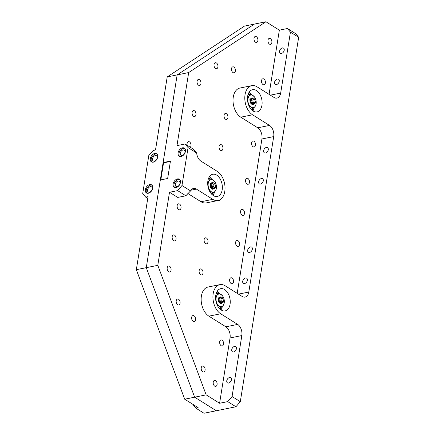 <?xml version="1.0" encoding="UTF-8"?>
<svg xmlns="http://www.w3.org/2000/svg" width="435" height="435" viewBox="0 0 435 435"><rect width="100%" height="100%" fill="white"/><g stroke="black" fill="none" stroke-linecap="round" stroke-linejoin="round"><path stroke-width="0.65" d="M153.305 162.163A4.807 3.208 -57.9 0 0 157.329 158.313A4.807 3.208 -57.9 0 0 156.556 153.74A4.807 3.208 -57.9 0 0 154.697 153.457A4.807 3.208 -57.9 0 0 150.679 157.312A4.807 3.208 -57.9 0 0 151.451 161.885A4.807 3.208 -57.9 0 0 153.305 162.163M156.953 154.061A4.807 3.208 -57.9 0 0 155.567 154.001A4.807 3.208 -57.9 0 0 151.69 157.503A4.807 3.208 -57.9 0 0 151.913 162.103M148.324 193.254A4.807 3.208 -57.9 0 0 152.348 189.404A4.807 3.208 -57.9 0 0 151.576 184.832A4.807 3.208 -57.9 0 0 149.722 184.549A4.807 3.208 -57.9 0 0 145.698 188.404A4.807 3.208 -57.9 0 0 146.47 192.977A4.807 3.208 -57.9 0 0 148.324 193.254M151.973 185.152A4.807 3.208 -57.9 0 0 150.586 185.092A4.807 3.208 -57.9 0 0 146.709 188.594A4.807 3.208 -57.9 0 0 146.938 193.194M150.331 186.68A3.056 2.039 122.1 0 1 151.51 186.854A3.056 2.039 122.1 0 1 152 189.763A3.056 2.039 122.1 0 1 149.444 192.21A3.056 2.039 122.1 0 1 148.264 192.036A3.056 2.039 122.1 0 1 147.775 189.127A3.056 2.039 122.1 0 1 150.331 186.68M155.311 155.589A3.056 2.039 122.1 0 1 156.491 155.763A3.056 2.039 122.1 0 1 156.981 158.672A3.056 2.039 122.1 0 1 154.425 161.124A3.056 2.039 122.1 0 1 153.245 160.945A3.056 2.039 122.1 0 1 152.756 158.035A3.056 2.039 122.1 0 1 155.311 155.589M192.835 404.3L195.772 408.095L198.126 407.617L184.701 399.205L136.334 269.689L148.041 196.62L145.681 197.099L142.718 193.493L148.792 155.561L153.153 150.461L155.507 149.988L167.214 76.919L244.459 26.105L254.41 24.088L177.159 74.902L254.41 24.088L265.926 21.75L188.676 72.563L176.974 145.627L185.087 143.985L193.319 149.14L196.647 152.979L188.056 147.59L185.087 143.985M195.772 408.095L204.004 413.25L216.304 410.754L194.646 397.182L146.28 267.666L177.159 74.902L163.114 162.581L170.444 161.091L167.654 178.502L160.325 179.992L146.28 267.666L194.646 397.182L216.304 410.754L235.939 406.769L227.706 401.614L219.593 403.261L230.05 337.968A8.586 5.394 78.5 0 0 225.879 326.805L208.903 316.163A15.453 9.711 78.5 0 1 201.394 296.066A15.453 9.711 78.5 0 1 208.071 287.029L219.849 284.642A15.453 9.711 -101.5 0 1 225.161 285.79L242.143 296.431A8.586 5.394 -101.5 0 0 245.095 297.072A8.586 5.394 -101.5 0 0 248.804 292.048L273.702 136.59L261.924 138.982A8.586 5.394 78.5 0 0 257.754 127.819L240.772 117.178A15.453 9.711 78.5 0 1 233.269 97.081A15.453 9.711 78.5 0 1 239.941 88.044L251.718 85.657A15.453 9.711 -101.5 0 1 257.036 86.81L274.012 97.445A8.586 5.394 -101.5 0 0 276.964 98.087A8.586 5.394 -101.5 0 0 280.673 93.063L290.433 32.125L287.47 28.514L279.352 30.162L265.926 21.75M184.701 399.205L206.163 394.849L219.593 403.261M136.334 269.689L157.802 265.334L206.163 394.849M167.214 76.919L188.676 72.563M145.681 197.099L147.753 198.398M177.464 178.921A4.807 3.208 -57.9 0 0 173.445 182.771A4.807 3.208 -57.9 0 0 174.217 187.344A4.807 3.208 -57.9 0 0 176.072 187.626A4.807 3.208 -57.9 0 0 180.09 183.771A4.807 3.208 -57.9 0 0 179.318 179.198A4.807 3.208 -57.9 0 0 177.464 178.921M179.72 179.524A4.807 3.208 -57.9 0 0 178.334 179.465A4.807 3.208 -57.9 0 0 174.457 182.966A4.807 3.208 -57.9 0 0 174.68 187.567M182.444 147.829A4.807 3.208 -57.9 0 0 178.426 151.679A4.807 3.208 -57.9 0 0 179.198 156.252A4.807 3.208 -57.9 0 0 181.052 156.535A4.807 3.208 -57.9 0 0 185.071 152.68A4.807 3.208 -57.9 0 0 184.299 148.107A4.807 3.208 -57.9 0 0 182.444 147.829M184.701 148.433A4.807 3.208 -57.9 0 0 183.309 148.373A4.807 3.208 -57.9 0 0 179.437 151.875A4.807 3.208 -57.9 0 0 179.66 156.475M187.235 145.328A3.056 1.919 -101.5 0 1 187.121 143.436A3.056 1.919 -101.5 0 1 188.437 141.647A3.056 1.919 -101.5 0 1 190.383 142.832A3.056 1.919 -101.5 0 1 190.976 145.85A3.056 1.919 -101.5 0 1 190.323 147.264M200.932 83.667A3.056 1.919 -101.5 0 1 199.616 85.456A3.056 1.919 -101.5 0 1 197.669 84.27A3.056 1.919 -101.5 0 1 197.077 81.253A3.056 1.919 -101.5 0 1 198.398 79.464A3.056 1.919 -101.5 0 1 200.345 80.649A3.056 1.919 -101.5 0 1 200.932 83.667M181.014 208.033A3.056 1.919 -101.5 0 1 179.693 209.817A3.056 1.919 -101.5 0 1 177.752 208.637A3.056 1.919 -101.5 0 1 177.159 205.619A3.056 1.919 -101.5 0 1 178.48 203.83A3.056 1.919 -101.5 0 1 180.422 205.016A3.056 1.919 -101.5 0 1 181.014 208.033M171.053 270.217A3.056 1.919 -101.5 0 1 169.732 272A3.056 1.919 -101.5 0 1 167.79 270.82A3.056 1.919 -101.5 0 1 167.198 267.802A3.056 1.919 -101.5 0 1 168.519 266.013A3.056 1.919 -101.5 0 1 170.466 267.199A3.056 1.919 -101.5 0 1 171.053 270.217M220.36 199.562A3.056 1.919 -101.5 0 1 219.327 200.437A3.056 1.919 -101.5 0 1 218.62 200.377M227.896 117.667A3.056 1.919 -101.5 0 1 226.581 119.451A3.056 1.919 -101.5 0 1 224.634 118.271A3.056 1.919 -101.5 0 1 224.041 115.253A3.056 1.919 -101.5 0 1 225.363 113.464A3.056 1.919 -101.5 0 1 227.309 114.65A3.056 1.919 -101.5 0 1 227.896 117.667M202.998 273.126A3.056 1.919 -101.5 0 1 201.677 274.909A3.056 1.919 -101.5 0 1 199.736 273.724A3.056 1.919 -101.5 0 1 199.143 270.706A3.056 1.919 -101.5 0 1 200.464 268.922A3.056 1.919 -101.5 0 1 202.405 270.102A3.056 1.919 -101.5 0 1 202.998 273.126M271.859 42.576A3.056 1.919 -101.5 0 1 270.537 44.359A3.056 1.919 -101.5 0 1 268.596 43.179A3.056 1.919 -101.5 0 1 268.003 40.161A3.056 1.919 -101.5 0 1 269.325 38.372A3.056 1.919 -101.5 0 1 271.271 39.558A3.056 1.919 -101.5 0 1 271.859 42.576M244.47 213.58A3.056 1.919 -101.5 0 1 243.149 215.363A3.056 1.919 -101.5 0 1 241.207 214.178A3.056 1.919 -101.5 0 1 240.615 211.16A3.056 1.919 -101.5 0 1 241.936 209.376A3.056 1.919 -101.5 0 1 243.877 210.556A3.056 1.919 -101.5 0 1 244.47 213.58M217.081 384.578A3.056 1.919 -101.5 0 1 215.76 386.367A3.056 1.919 -101.5 0 1 213.813 385.182A3.056 1.919 -101.5 0 1 213.226 382.164A3.056 1.919 -101.5 0 1 214.542 380.375A3.056 1.919 -101.5 0 1 216.489 381.56A3.056 1.919 -101.5 0 1 217.081 384.578M195.527 319.758A3.056 1.919 -101.5 0 1 194.206 321.547A3.056 1.919 -101.5 0 1 192.265 320.361A3.056 1.919 -101.5 0 1 191.672 317.343A3.056 1.919 -101.5 0 1 192.993 315.56A3.056 1.919 -101.5 0 1 194.94 316.74A3.056 1.919 -101.5 0 1 195.527 319.758M235.368 71.03A3.056 1.919 -101.5 0 1 234.046 72.814A3.056 1.919 -101.5 0 1 232.105 71.634A3.056 1.919 -101.5 0 1 231.512 68.616A3.056 1.919 -101.5 0 1 232.834 66.827A3.056 1.919 -101.5 0 1 234.78 68.012A3.056 1.919 -101.5 0 1 235.368 71.03M180.063 303.228A3.056 1.919 -101.5 0 1 178.747 305.017A3.056 1.919 -101.5 0 1 176.8 303.831A3.056 1.919 -101.5 0 1 176.208 300.813A3.056 1.919 -101.5 0 1 177.529 299.024A3.056 1.919 -101.5 0 1 179.476 300.21A3.056 1.919 -101.5 0 1 180.063 303.228M217.913 66.936A3.056 1.919 -101.5 0 1 216.592 68.719A3.056 1.919 -101.5 0 1 214.651 67.539A3.056 1.919 -101.5 0 1 214.058 64.521A3.056 1.919 -101.5 0 1 215.379 62.732A3.056 1.919 -101.5 0 1 217.321 63.918A3.056 1.919 -101.5 0 1 217.913 66.936M223.552 344.161A3.056 1.919 -101.5 0 1 222.236 345.95A3.056 1.919 -101.5 0 1 220.289 344.765A3.056 1.919 -101.5 0 1 219.697 341.747A3.056 1.919 -101.5 0 1 221.018 339.958A3.056 1.919 -101.5 0 1 222.965 341.143A3.056 1.919 -101.5 0 1 223.552 344.161M233.513 281.978A3.056 1.919 -101.5 0 1 232.192 283.767A3.056 1.919 -101.5 0 1 230.251 282.581A3.056 1.919 -101.5 0 1 229.658 279.564A3.056 1.919 -101.5 0 1 230.98 277.775A3.056 1.919 -101.5 0 1 232.921 278.96A3.056 1.919 -101.5 0 1 233.513 281.978M176.034 239.125A3.056 1.919 -101.5 0 1 174.712 240.908A3.056 1.919 -101.5 0 1 172.771 239.728A3.056 1.919 -101.5 0 1 172.178 236.711A3.056 1.919 -101.5 0 1 173.5 234.922A3.056 1.919 -101.5 0 1 175.441 236.107A3.056 1.919 -101.5 0 1 176.034 239.125M195.957 114.758A3.056 1.919 -101.5 0 1 194.635 116.547A3.056 1.919 -101.5 0 1 192.689 115.362A3.056 1.919 -101.5 0 1 192.101 112.344A3.056 1.919 -101.5 0 1 193.417 110.555A3.056 1.919 -101.5 0 1 195.364 111.741A3.056 1.919 -101.5 0 1 195.957 114.758M265.388 82.993A3.056 1.919 -101.5 0 1 264.067 84.781A3.056 1.919 -101.5 0 1 262.12 83.596A3.056 1.919 -101.5 0 1 261.533 80.578A3.056 1.919 -101.5 0 1 262.849 78.789A3.056 1.919 -101.5 0 1 264.795 79.975A3.056 1.919 -101.5 0 1 265.388 82.993M255.427 145.176A3.056 1.919 -101.5 0 1 254.105 146.965A3.056 1.919 -101.5 0 1 252.159 145.779A3.056 1.919 -101.5 0 1 251.571 142.762A3.056 1.919 -101.5 0 1 252.893 140.973A3.056 1.919 -101.5 0 1 254.834 142.158A3.056 1.919 -101.5 0 1 255.427 145.176M207.979 242.034A3.056 1.919 -101.5 0 1 206.658 243.817A3.056 1.919 -101.5 0 1 204.716 242.632A3.056 1.919 -101.5 0 1 204.124 239.614A3.056 1.919 -101.5 0 1 205.445 237.831A3.056 1.919 -101.5 0 1 207.386 239.016A3.056 1.919 -101.5 0 1 207.979 242.034M222.916 148.759A3.056 1.919 -101.5 0 1 221.6 150.543A3.056 1.919 -101.5 0 1 219.653 149.363A3.056 1.919 -101.5 0 1 219.066 146.339A3.056 1.919 -101.5 0 1 220.382 144.556A3.056 1.919 -101.5 0 1 222.328 145.741A3.056 1.919 -101.5 0 1 222.916 148.759M239.489 244.666A3.056 1.919 -101.5 0 1 238.168 246.455A3.056 1.919 -101.5 0 1 236.227 245.269A3.056 1.919 -101.5 0 1 235.634 242.251A3.056 1.919 -101.5 0 1 236.955 240.468A3.056 1.919 -101.5 0 1 238.897 241.648A3.056 1.919 -101.5 0 1 239.489 244.666M249.451 182.488A3.056 1.919 -101.5 0 1 248.129 184.271A3.056 1.919 -101.5 0 1 246.183 183.086A3.056 1.919 -101.5 0 1 245.596 180.068A3.056 1.919 -101.5 0 1 246.917 178.285A3.056 1.919 -101.5 0 1 248.858 179.47A3.056 1.919 -101.5 0 1 249.451 182.488M257.868 40.651A3.056 1.919 -101.5 0 1 256.552 42.44A3.056 1.919 -101.5 0 1 254.605 41.254A3.056 1.919 -101.5 0 1 254.013 38.236A3.056 1.919 -101.5 0 1 255.334 36.448A3.056 1.919 -101.5 0 1 257.281 37.633A3.056 1.919 -101.5 0 1 257.868 40.651M205.081 370.218A3.056 1.919 -101.5 0 1 203.759 372.007A3.056 1.919 -101.5 0 1 201.818 370.821A3.056 1.919 -101.5 0 1 201.226 367.803A3.056 1.919 -101.5 0 1 202.547 366.02A3.056 1.919 -101.5 0 1 204.488 367.2A3.056 1.919 -101.5 0 1 205.081 370.218M252.887 110.887A11.332 7.123 78.5 0 0 254.23 107.45M261.941 105.275A11.332 7.123 -101.5 0 1 257.047 111.904A11.332 7.123 -101.5 0 1 249.837 107.51A11.332 7.123 -101.5 0 1 247.645 96.32A11.332 7.123 -101.5 0 1 252.539 89.692A11.332 7.123 -101.5 0 1 259.749 94.085A11.332 7.123 -101.5 0 1 261.941 105.275M257.754 127.819L269.531 125.427L252.55 114.791A15.453 9.711 -101.5 0 1 245.046 94.694A15.453 9.711 -101.5 0 1 251.718 85.657M213.128 195.456A11.332 7.123 78.5 0 0 214.471 192.014M222.182 189.845A11.332 7.123 -101.5 0 1 217.288 196.468A11.332 7.123 -101.5 0 1 210.078 192.08A11.332 7.123 -101.5 0 1 207.886 180.889A11.332 7.123 -101.5 0 1 212.78 174.261A11.332 7.123 -101.5 0 1 219.99 178.654A11.332 7.123 -101.5 0 1 222.182 189.845M221.018 309.872A11.332 7.123 78.5 0 0 222.361 306.436M230.066 304.261A11.332 7.123 -101.5 0 1 225.172 310.889A11.332 7.123 -101.5 0 1 217.962 306.496A11.332 7.123 -101.5 0 1 215.776 295.305A11.332 7.123 -101.5 0 1 220.67 288.677A11.332 7.123 -101.5 0 1 227.88 293.07A11.332 7.123 -101.5 0 1 230.066 304.261M225.879 326.805L237.662 324.412L220.681 313.776A15.453 9.711 -101.5 0 1 213.177 293.679A15.453 9.711 -101.5 0 1 219.849 284.642M182.173 155.491A3.056 2.039 122.1 0 1 180.993 155.311A3.056 2.039 122.1 0 1 180.503 152.408A3.056 2.039 122.1 0 1 183.059 149.955A3.056 2.039 122.1 0 1 184.239 150.135A3.056 2.039 122.1 0 1 184.728 153.044A3.056 2.039 122.1 0 1 182.173 155.491M177.192 186.582A3.056 2.039 122.1 0 1 176.012 186.403A3.056 2.039 122.1 0 1 175.522 183.499A3.056 2.039 122.1 0 1 178.078 181.047A3.056 2.039 122.1 0 1 179.258 181.226A3.056 2.039 122.1 0 1 179.747 184.135A3.056 2.039 122.1 0 1 177.192 186.582M229.544 377.509A3.056 2.039 -57.9 0 0 226.983 379.956A3.056 2.039 -57.9 0 0 227.478 382.865A3.056 2.039 -57.9 0 0 228.658 383.039A3.056 2.039 -57.9 0 0 231.213 380.592A3.056 2.039 -57.9 0 0 230.719 377.683A3.056 2.039 -57.9 0 0 229.544 377.509M234.519 346.418A3.056 2.039 -57.9 0 0 231.964 348.865A3.056 2.039 -57.9 0 0 232.459 351.774A3.056 2.039 -57.9 0 0 233.633 351.948A3.056 2.039 -57.9 0 0 236.194 349.501A3.056 2.039 -57.9 0 0 235.699 346.592A3.056 2.039 -57.9 0 0 234.519 346.418M245.476 278.014A3.056 2.039 -57.9 0 0 242.92 280.466A3.056 2.039 -57.9 0 0 243.41 283.37A3.056 2.039 -57.9 0 0 244.59 283.549A3.056 2.039 -57.9 0 0 247.151 281.102A3.056 2.039 -57.9 0 0 246.656 278.193A3.056 2.039 -57.9 0 0 245.476 278.014M250.457 246.922A3.056 2.039 -57.9 0 0 247.901 249.375A3.056 2.039 -57.9 0 0 248.39 252.278A3.056 2.039 -57.9 0 0 249.57 252.458A3.056 2.039 -57.9 0 0 252.126 250.011A3.056 2.039 -57.9 0 0 251.637 247.102A3.056 2.039 -57.9 0 0 250.457 246.922M261.413 178.524A3.056 2.039 -57.9 0 0 258.858 180.971A3.056 2.039 -57.9 0 0 259.347 183.88A3.056 2.039 -57.9 0 0 260.527 184.054A3.056 2.039 -57.9 0 0 263.083 181.607A3.056 2.039 -57.9 0 0 262.593 178.698A3.056 2.039 -57.9 0 0 261.413 178.524M266.394 147.432A3.056 2.039 -57.9 0 0 263.838 149.879A3.056 2.039 -57.9 0 0 264.328 152.788A3.056 2.039 -57.9 0 0 265.508 152.962A3.056 2.039 -57.9 0 0 268.063 150.515A3.056 2.039 -57.9 0 0 267.574 147.606A3.056 2.039 -57.9 0 0 266.394 147.432M277.351 79.029A3.056 2.039 -57.9 0 0 274.795 81.481A3.056 2.039 -57.9 0 0 275.284 84.385A3.056 2.039 -57.9 0 0 276.464 84.564A3.056 2.039 -57.9 0 0 279.02 82.117A3.056 2.039 -57.9 0 0 278.53 79.208A3.056 2.039 -57.9 0 0 277.351 79.029M282.331 47.937A3.056 2.039 -57.9 0 0 279.776 50.389A3.056 2.039 -57.9 0 0 280.265 53.293A3.056 2.039 -57.9 0 0 281.445 53.472A3.056 2.039 -57.9 0 0 284.001 51.026A3.056 2.039 -57.9 0 0 283.511 48.116A3.056 2.039 -57.9 0 0 282.331 47.937M237.2 293.331L261.924 138.982M187.822 193.483L201.013 201.748A15.453 9.711 78.5 0 0 206.326 202.9L218.109 200.508A15.453 9.711 -101.5 0 1 212.791 199.355L196.419 189.1L190.998 190.198M185.848 195.777L177.616 190.622L181.977 185.522L190.573 190.905L185.848 195.777L177.73 197.425L169.503 192.265L157.802 265.334M269.069 94.346L279.352 30.162M196.647 152.979A8.586 5.394 -101.5 0 0 200.899 161.113L217.277 171.374A15.453 9.711 -101.5 0 1 225.025 187.528A15.453 9.711 -101.5 0 1 218.109 200.508M287.47 28.514L295.697 33.674L298.666 37.279L290.433 32.125M227.706 401.614L232.067 396.519L240.299 401.674L298.666 37.279M240.299 401.674L235.939 406.769M177.616 190.622L169.503 192.265M181.977 185.522L188.056 147.59M170.384 161.467L163.549 162.853L163.114 162.581M163.549 162.853L160.819 179.889M190.573 190.905A8.586 5.394 -101.5 0 1 193.466 188.458A8.586 5.394 -101.5 0 1 196.419 189.1M237.662 324.412A8.586 5.394 -101.5 0 1 241.827 335.575L232.067 396.519M269.531 125.427A8.586 5.394 -101.5 0 1 273.702 136.59M219.789 293.842A11.332 7.123 78.5 0 0 217.234 291.233M211.899 179.421A11.332 7.123 78.5 0 0 209.349 176.817M251.658 94.857A11.332 7.123 78.5 0 0 249.108 92.247M221.643 302.51A2.904 1.822 -101.5 0 1 219.071 302.309A2.904 1.822 -101.5 0 1 218.343 299.193M219.028 302.249A2.675 1.686 78.5 0 0 221.208 302.586M219.365 302.57A2.289 1.441 78.5 0 0 219.691 301.895M219.447 302.684A2.289 1.441 78.5 0 0 219.474 302.662A2.289 1.441 78.5 0 0 219.849 302.069M219.865 302.031A2.289 1.441 78.5 0 0 219.979 301.58M219.811 302.744A2.289 1.441 78.5 0 0 220.279 302.407M220.3 302.379A2.289 1.441 78.5 0 0 220.605 301.776M219.773 302.744A2.289 1.441 78.5 0 0 219.925 302.727A2.289 1.441 78.5 0 0 220.409 302.472M220.431 302.45A2.289 1.441 78.5 0 0 220.757 301.95M216.113 297.796A6.438 4.045 78.5 0 0 216.19 301.053A6.438 4.045 78.5 0 0 219.24 306.169A6.438 4.045 78.5 0 0 223.22 305.457A6.438 4.045 78.5 0 0 224.128 303.407A6.438 4.045 78.5 0 0 224.155 299.628A6.438 4.045 78.5 0 0 222.622 295.974A6.438 4.045 78.5 0 0 221.105 294.511A6.438 4.045 78.5 0 0 217.125 295.224A6.438 4.045 78.5 0 0 216.113 297.796M215.668 299.34L216.342 302.798M218.386 298.959A2.904 1.822 -101.5 0 1 220.262 297.551M222.693 296.137L221.105 294.511L218 293.195L217.125 295.224L215.613 296.806M218 293.195L216.173 293.565M217.293 305.25L219.24 306.169L220.822 307.795L219.131 308.138M220.822 307.795L223.22 305.457L224.101 303.434M220.099 297.806A2.675 1.686 78.5 0 0 218.37 299.03M219.86 298.448A2.289 1.441 78.5 0 0 219.365 298.236M219.332 298.231A2.289 1.441 78.5 0 0 219.017 298.241M219.822 298.655A2.289 1.441 78.5 0 0 219.294 298.323M219.262 298.318A2.289 1.441 78.5 0 0 218.903 298.274M219.044 301.765A2.289 1.441 78.5 0 0 219.082 301.221M218.751 299.78A2.289 1.441 78.5 0 0 218.348 299.155M216.532 292.586A8.586 5.394 -101.5 0 1 218.18 293.25M221.214 307.474A8.586 5.394 -101.5 0 1 219.844 308.904M221.051 299.264A1.718 1.077 78.5 0 0 221.888 301.498A1.718 1.077 78.5 0 0 223.22 300.623A1.718 1.077 78.5 0 0 222.383 298.388A1.718 1.077 78.5 0 0 221.051 299.264M223.574 301.21L223.372 300.786A2.403 1.512 -101.5 0 1 223.351 300.955A2.403 1.512 -101.5 0 1 223.231 301.428C221.475 303.238 220.333 302.396 219.789 298.905C221.464 296.023 222.725 296.795 223.574 301.21L223.291 302.205L221.263 303.472L219.153 301.401L218.919 298.095L220.637 296.893L220.996 297.034M219.496 302.064L219.278 302.515M219.621 301.808L219.305 302.532M220.507 301.64L220.213 302.325M220.197 302.352L219.844 302.727M220.534 301.683L220.24 302.341M220.219 302.368L219.92 302.695M220.773 302.57L221.1 302.254L220.279 302.771L219.332 302.586M220.752 302.586L219.213 302.466M221.518 302.472L220.752 302.586L219.218 301.134L219.006 298.818L220.028 297.953L219.055 298.807L219.267 301.123L220.795 302.575L221.535 302.477M222.312 302.494L220.327 303.663L218.218 301.591L217.984 298.285L219.702 297.083L220.36 297.426M213.166 184.848A1.718 1.077 78.5 0 0 213.998 187.077A1.718 1.077 78.5 0 0 215.33 186.202A1.718 1.077 78.5 0 0 214.498 183.967A1.718 1.077 78.5 0 0 213.166 184.848M215.684 186.789L215.483 186.37A2.403 1.512 -101.5 0 1 215.461 186.533A2.403 1.512 -101.5 0 1 215.341 187.012C213.59 188.817 212.443 187.974 211.905 184.483C213.574 181.607 214.836 182.374 215.684 186.789L215.407 187.79L213.378 189.051L211.269 186.979L211.035 183.679L212.753 182.477L213.106 182.618M211.611 187.648L211.388 188.094M211.731 187.393L211.415 188.116M212.617 187.224L212.323 187.904M212.307 187.931L211.959 188.311M212.65 187.267L212.351 187.925M212.334 187.947L212.035 188.279M213.188 187.817L212.862 188.143M212.389 188.355L212.862 188.165L211.443 188.165M213.215 187.833L212.884 188.148M212.432 188.344L211.323 188.05M211.138 187.833A2.675 1.686 78.5 0 0 213.319 188.165L213.65 188.061L212.862 188.165L211.334 186.718L211.122 184.402L212.139 183.537M213.367 188.154L211.377 186.707L211.165 184.391L212.144 183.526M214.428 188.078L212.443 189.241L210.333 187.17L210.1 183.869L211.818 182.667L212.476 183.01M252.925 100.278A1.718 1.077 78.5 0 0 253.757 102.513A1.718 1.077 78.5 0 0 255.089 101.638A1.718 1.077 78.5 0 0 254.257 99.403A1.718 1.077 78.5 0 0 252.925 100.278M255.448 102.225L255.242 101.801A2.403 1.512 -101.5 0 1 255.22 101.969A2.403 1.512 -101.5 0 1 255.1 102.442C253.349 104.253 252.202 103.41 251.664 99.919C253.333 97.038 254.595 97.81 255.448 102.225L255.166 103.22L253.137 104.487L251.028 102.415L250.794 99.109L252.512 97.908L252.865 98.049M251.37 103.079L251.147 103.53M251.49 102.823L251.174 103.546M252.376 102.655L252.082 103.34M252.066 103.367L251.718 103.742M252.409 102.698L252.11 103.356M252.093 103.383L251.794 103.709M252.947 103.247L252.621 103.579M252.599 103.595L251.207 103.601A2.289 1.441 78.5 0 0 251.218 103.606M252.974 103.269L252.643 103.584M252.621 103.601L251.082 103.481M253.393 103.486L252.621 103.601L251.093 102.149L250.881 99.832L251.898 98.968L250.924 99.822L251.136 102.138L252.67 103.59L253.409 103.492M254.187 103.508L252.202 104.677L250.092 102.606L249.859 99.3L251.577 98.098L252.235 98.44M208.642 178.165A8.586 5.394 -101.5 0 1 210.29 178.834M213.324 193.053A8.586 5.394 -101.5 0 1 211.954 194.483M248.407 93.601A8.586 5.394 -101.5 0 1 250.049 94.264M253.088 108.489A8.586 5.394 -101.5 0 1 251.718 109.919M213.754 188.094A2.904 1.822 -101.5 0 1 211.182 187.893A2.904 1.822 -101.5 0 1 210.453 184.777M211.475 188.148A2.289 1.441 78.5 0 0 211.801 187.48M211.606 188.219A2.289 1.441 78.5 0 0 211.965 187.654M211.975 187.615A2.289 1.441 78.5 0 0 212.095 187.159M211.921 188.322A2.289 1.441 78.5 0 0 212.394 187.985M212.41 187.963A2.289 1.441 78.5 0 0 212.715 187.354M211.888 188.328A2.289 1.441 78.5 0 0 212.041 188.306A2.289 1.441 78.5 0 0 212.519 188.05M212.541 188.029A2.289 1.441 78.5 0 0 212.873 187.528M208.224 183.38A6.438 4.045 78.5 0 0 208.3 186.637A6.438 4.045 78.5 0 0 211.35 191.753A6.438 4.045 78.5 0 0 215.336 191.041A6.438 4.045 78.5 0 0 216.244 188.991A6.438 4.045 78.5 0 0 216.271 185.212A6.438 4.045 78.5 0 0 214.732 181.553A6.438 4.045 78.5 0 0 213.221 180.095A6.438 4.045 78.5 0 0 209.235 180.802A6.438 4.045 78.5 0 0 208.224 183.38M207.778 184.918L208.457 188.377M210.502 184.538A2.904 1.822 -101.5 0 1 212.372 183.13M214.803 181.716L213.221 180.095L210.116 178.78L209.235 180.802L207.729 182.39M210.116 178.78L208.289 179.149M209.404 190.834L211.35 191.753L212.938 193.374L211.247 193.716M212.938 193.374L215.336 191.041L216.217 189.013M212.209 183.391A2.675 1.686 78.5 0 0 210.486 184.614M211.975 184.032A2.289 1.441 78.5 0 0 211.481 183.82M211.448 183.815A2.289 1.441 78.5 0 0 211.127 183.82M211.932 184.233A2.289 1.441 78.5 0 0 211.405 183.907M211.377 183.896A2.289 1.441 78.5 0 0 211.013 183.853M211.16 187.349A2.289 1.441 78.5 0 0 211.198 186.8M210.861 185.364A2.289 1.441 78.5 0 0 210.464 184.734M253.513 103.525A2.904 1.822 -101.5 0 1 250.941 103.323A2.904 1.822 -101.5 0 1 250.212 100.208M250.897 103.264A2.675 1.686 78.5 0 0 253.078 103.601M251.24 103.584A2.289 1.441 78.5 0 0 251.56 102.91M251.365 103.655A2.289 1.441 78.5 0 0 251.724 103.084M251.74 103.046A2.289 1.441 78.5 0 0 251.854 102.595M251.68 103.758A2.289 1.441 78.5 0 0 252.153 103.421M252.175 103.394A2.289 1.441 78.5 0 0 252.479 102.79M251.647 103.758A2.289 1.441 78.5 0 0 251.8 103.742A2.289 1.441 78.5 0 0 252.278 103.486M252.3 103.465A2.289 1.441 78.5 0 0 252.632 102.965M247.983 98.81A6.438 4.045 78.5 0 0 248.064 102.067A6.438 4.045 78.5 0 0 251.109 107.184A6.438 4.045 78.5 0 0 255.095 106.472A6.438 4.045 78.5 0 0 256.003 104.422A6.438 4.045 78.5 0 0 256.03 100.643A6.438 4.045 78.5 0 0 254.497 96.989A6.438 4.045 78.5 0 0 252.98 95.526A6.438 4.045 78.5 0 0 248.994 96.238A6.438 4.045 78.5 0 0 247.983 98.81M247.537 100.354L248.216 103.813M250.261 99.974A2.904 1.822 -101.5 0 1 252.131 98.566M254.562 97.152L252.98 95.526L249.875 94.21L248.994 96.238L247.488 97.821M249.875 94.21L248.048 94.58M249.163 106.265L251.109 107.184L252.697 108.81L251.006 109.152M252.697 108.81L255.095 106.472L255.976 104.449M251.968 98.821A2.675 1.686 78.5 0 0 250.245 100.045M251.734 99.463A2.289 1.441 78.5 0 0 251.24 99.251M251.207 99.245A2.289 1.441 78.5 0 0 250.886 99.256M251.696 99.669A2.289 1.441 78.5 0 0 251.164 99.338M251.136 99.332A2.289 1.441 78.5 0 0 250.772 99.289M250.919 102.78A2.289 1.441 78.5 0 0 250.957 102.236M250.62 100.795A2.289 1.441 78.5 0 0 250.223 100.17M252.55 114.791L240.772 117.178M220.681 313.776L208.903 316.163M238.489 294.142L248.804 292.048M212.791 199.355L201.013 201.748M270.363 95.156L280.673 93.063M241.827 335.575L230.05 337.968M224.128 303.407L224.036 303.82M222.622 295.974L222.41 295.68M216.244 188.991L216.146 189.399M214.732 181.553L214.52 181.259M256.003 104.422L255.905 104.835M254.497 96.989L254.279 96.695"/></g></svg>
